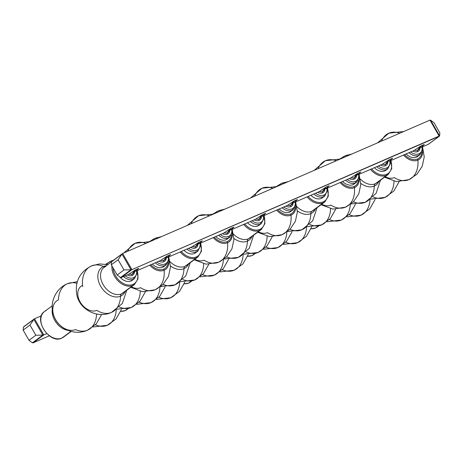 <?xml version="1.0" encoding="UTF-8"?>
<svg xmlns="http://www.w3.org/2000/svg" width="463" height="463" viewBox="0 0 463 463"><rect width="100%" height="100%" fill="white"/><g stroke="black" fill="none" stroke-linecap="round" stroke-linejoin="round"><path stroke-width="0.69" d="M433.993 122.689L439.85 132.875L433.993 122.689L430.596 120.183L433.993 122.689M430.596 120.183L429.959 120.125L122.643 253.475L429.959 120.125L430.596 120.183L439.607 135.856L439.237 136.255L429.959 120.125L439.237 136.255L439.607 135.856L439.85 132.875L439.607 135.856L430.596 120.183M122.643 253.475L131.92 269.611L122.643 253.475L121.972 254.106L122.446 253.591M121.972 254.106L111.525 261.844L111.896 261.439L111.525 261.844L111.282 264.819L117.139 275.01L123.968 269.946L130.983 269.779L121.972 254.106L118.111 259.76L111.282 264.819L111.525 261.844L121.972 254.106L130.983 269.779L131.92 269.611L130.983 269.779L120.536 277.516L130.983 269.779L123.968 269.946L118.111 259.76L121.972 254.106M428.686 144.109L439.237 136.255L131.92 269.611L439.607 135.856M319.007 191.728L294.098 202.539L293.692 201.833L294.098 202.539L319.007 191.728L325.848 187.197L319.007 191.728M287.286 205.491L262.376 216.302L261.971 215.596L262.376 216.302L287.286 205.491L294.127 200.959L297.437 199.524L294.098 202.539L297.437 199.524L294.127 200.959L287.286 205.491M255.564 219.259L230.661 230.065L230.256 229.364L230.661 230.065L255.564 219.259L262.405 214.728L265.721 213.287L262.376 216.302L265.721 213.287L262.405 214.728L255.564 219.259M223.849 233.022L198.94 243.827L198.534 243.127L198.94 243.827L223.849 233.022L230.69 228.49L234 227.055L230.661 230.065L234 227.055L230.69 228.49L223.849 233.022M192.128 246.785L167.218 257.596L166.813 256.89L167.218 257.596L192.128 246.785L198.968 242.253L202.279 240.818L198.94 243.827L202.279 240.818L198.968 242.253L192.128 246.785M160.412 260.547L135.503 271.359L135.098 270.652L135.503 271.359L160.412 260.547L167.247 256.016L170.563 254.581L167.218 257.596L170.563 254.581L167.247 256.016L160.412 260.547M128.691 274.31L121.173 277.574L128.691 274.31L135.532 269.784L138.842 268.343L135.503 271.359L138.842 268.343L135.532 269.784L128.691 274.31M428.489 144.219L420.971 147.483L420.566 146.777L420.971 147.483L428.489 144.219L439.237 136.255M414.159 150.434L389.256 161.246L388.752 160.372L389.256 161.246L414.159 150.434L421 145.903L424.316 144.468L420.971 147.483L424.316 144.468L421 145.903L414.159 150.434M382.444 164.203L357.534 175.008L357.129 174.308L357.534 175.008L382.444 164.203L389.285 159.671L392.595 158.23L389.256 161.246L392.595 158.23L389.285 159.671L382.444 164.203M350.722 177.966L325.813 188.771L325.408 188.071L325.813 188.771L350.722 177.966L357.563 173.434L360.874 171.999L357.534 175.008L360.874 171.999L357.563 173.434L350.722 177.966M325.362 187.509L322.433 191.514A6.227 4.404 -126.5 0 1 319.343 191.503A6.227 4.404 -126.5 0 0 322.433 191.514A1.198 0.833 -113.5 0 0 322.485 192.909A7.391 5.232 -126.5 0 1 317.606 192.336A7.391 5.232 53.5 0 0 322.485 192.909A1.198 0.833 66.5 0 1 322.433 191.514L325.362 187.509M325.848 187.197L329.158 185.761L325.813 188.771L329.158 185.761L325.848 187.197M131.92 269.611L121.173 277.574L120.536 277.516L117.139 275.01L120.536 277.516L121.173 277.574L131.92 269.611M135.051 270.097L132.123 274.096A6.227 4.404 -126.5 0 1 129.032 274.084A6.227 4.404 -126.5 0 0 132.123 274.096L135.051 270.097M133.46 272.996A6.227 4.404 -126.5 0 1 132.123 274.096A1.198 0.833 -113.5 0 0 132.169 275.491A7.391 5.232 53.5 0 0 134.594 271.37A7.391 5.232 -126.5 0 1 132.169 275.491A7.391 5.232 -126.5 0 1 127.29 274.918A7.391 5.232 53.5 0 0 132.169 275.491A1.198 0.833 66.5 0 1 132.123 274.096A6.227 4.404 -126.5 0 0 133.46 272.996L135.781 269.674M125.224 275.815A9.966 7.049 53.5 0 0 133.448 277.707A9.966 7.049 53.5 0 0 136.643 270.861A9.966 7.049 53.5 0 1 133.448 277.707A1.198 0.833 66.5 0 1 133.361 279.241A11.158 7.9 -126.5 0 1 123.499 276.567A11.158 7.9 53.5 0 0 133.361 279.241A1.198 0.833 -113.5 0 0 133.448 277.707A9.966 7.049 53.5 0 1 125.224 275.815M133.043 279.478A11.158 7.9 53.5 0 1 130.983 281L133.361 279.241L130.983 281A11.158 7.9 -126.5 0 1 119.83 276.996A11.158 7.9 53.5 0 0 130.983 281A11.158 7.9 -126.5 0 0 132.1 280.358L134.478 278.599A11.158 7.9 -126.5 0 1 133.361 279.241A11.158 7.9 53.5 0 0 134.478 278.599L137.222 272.967L137.071 270.676M137.094 270.814A15.146 10.718 -126.5 0 1 132.956 284.432A15.146 10.718 -126.5 0 1 120.247 281.382A15.146 10.718 -126.5 0 1 113.013 267.828A15.146 10.718 53.5 0 0 120.247 281.382A15.146 10.718 53.5 0 0 132.956 284.432A15.146 10.718 53.5 0 0 137.094 270.814M123.152 292.94A15.945 11.286 -126.5 0 1 121.555 293.86A3.988 2.778 -113.5 0 0 120.53 296.187A25.309 17.646 66.5 0 1 111.548 312.38A25.309 17.646 -113.5 0 0 120.53 296.187A17.218 12.183 53.5 0 1 100.679 286.273A17.218 12.183 53.5 0 1 103.475 266.532A17.218 12.183 53.5 0 1 106.206 265.808A17.218 12.183 53.5 0 0 103.475 266.532A25.309 17.646 -113.5 0 0 91.396 265.941A25.309 17.646 66.5 0 1 103.475 266.532A3.988 2.778 -113.5 0 0 104.927 266.757A3.988 2.778 66.5 0 1 103.475 266.532A17.218 12.183 53.5 0 0 100.679 286.273A17.218 12.183 53.5 0 0 120.53 296.187A3.988 2.778 66.5 0 1 121.555 293.86L132.898 285.457L121.555 293.86A15.945 11.286 -126.5 0 0 123.152 292.94L134.496 284.537A15.945 11.286 -126.5 0 1 132.898 285.457A0.799 0.556 -113.5 0 0 132.956 284.432A0.799 0.556 66.5 0 1 132.898 285.457A15.945 11.286 53.5 0 0 134.496 284.537L138.02 278.697L137.291 270.583M111.924 265.941A15.945 11.286 53.5 0 0 118.644 281.475A15.945 11.286 53.5 0 0 132.898 285.457A15.945 11.286 -126.5 0 1 118.644 281.475A15.945 11.286 -126.5 0 1 111.924 265.941M111.525 261.873L104.169 267.319A15.945 11.286 -126.5 0 0 103.851 285.781A15.945 11.286 -126.5 0 0 121.555 293.86A15.945 11.286 -126.5 0 1 103.851 285.781A15.945 11.286 -126.5 0 1 104.169 267.319A15.945 11.286 -126.5 0 1 105.767 266.399M107.775 264.651L99.487 263.927L91.396 265.941A25.309 17.646 -113.5 0 0 82.518 285.44A14.469 10.238 53.5 0 0 80.168 302.026A14.469 10.238 53.5 0 0 96.848 310.355A25.309 17.646 -113.5 0 0 111.548 312.38L122.33 303.496L126.758 290.272M84.168 307.635A14.469 10.238 -126.5 0 1 78.762 300.337A14.469 10.238 53.5 0 0 84.168 307.635M82.518 285.44A1.991 1.389 -113.5 0 0 82.877 286.568M120.53 296.187A17.218 12.183 53.5 0 0 125.189 291.43A17.218 12.183 53.5 0 1 120.53 296.187M76.846 283.31A25.309 17.646 -113.5 0 0 67.413 283.715A25.309 17.646 -113.5 0 0 58.431 299.908A17.218 12.183 -126.5 0 0 55.629 319.649A17.218 12.183 -126.5 0 0 75.481 329.563A25.309 17.646 -113.5 0 0 87.565 330.154A25.309 17.646 -113.5 0 0 96.541 313.989A25.309 17.646 66.5 0 1 87.565 330.154C74.792 336.092 58.355 328.996 53.824 315.911C48.893 303.878 55.23 288.646 67.413 283.715A25.309 17.646 66.5 0 1 76.846 283.31M52.302 309.458A15.945 11.286 53.5 0 0 67.743 330.293A15.945 11.286 53.5 0 1 52.302 309.458M46.057 310.638A15.945 11.286 53.5 0 0 44.465 311.558C32.856 318.839 49.605 344.541 61.77 338.146A0.799 0.556 -113.5 0 0 61.851 338.1A0.799 0.556 66.5 0 1 61.77 338.146L63.448 337.18A15.945 11.286 -126.5 0 1 61.851 338.1L70.92 331.381L61.851 338.1A15.945 11.286 53.5 0 0 63.448 337.18L71.186 331.45M44.465 311.558A15.945 11.286 53.5 0 0 44.147 330.021A15.945 11.286 53.5 0 0 61.851 338.1A15.945 11.286 -126.5 0 1 44.147 330.021A15.945 11.286 -126.5 0 1 44.465 311.558L52.197 305.829M41.381 315.801L34.511 318.781L43.788 334.911L46.757 333.626L43.788 334.911L33.041 342.875L49.315 335.814L33.041 342.875L32.404 342.817L42.851 335.079L33.84 319.406L23.393 327.144L23.763 326.745L23.393 327.144L23.15 330.125L23.393 327.144L34.511 318.781L41.381 315.801M349.183 214.676A25.309 17.646 -113.5 0 0 361.042 215.162A25.309 17.646 -113.5 0 0 370.001 199.599A25.309 17.646 66.5 0 1 361.042 215.162L369.798 208.859L375.128 199.484M373.166 196.902A25.309 17.646 -113.5 0 0 385.025 197.388A25.309 17.646 -113.5 0 0 394.007 181.23A25.309 17.646 66.5 0 1 385.025 197.388L393.781 191.086L399.112 181.71M385.17 176.704A14.469 10.238 53.5 0 0 394.308 177.595A25.309 17.646 -113.5 0 0 409.008 179.621A25.309 17.646 -113.5 0 0 417.892 160.123A14.469 10.238 53.5 0 0 422.551 150.348A14.469 10.238 -126.5 0 1 417.892 160.123A25.309 17.646 66.5 0 1 409.008 179.621L416.914 174.215L422.244 166.263L424.241 156.922L422.644 147.541M403.661 131.533L388.862 133.182A25.309 17.646 66.5 0 1 399.708 133.251A25.309 17.646 -113.5 0 0 388.862 133.182A25.309 17.646 -113.5 0 0 381.5 141.151M403.533 155.047A14.469 10.238 53.5 0 0 417.892 160.123A14.469 10.238 -126.5 0 1 403.533 155.047M404.558 154.601A13.329 9.434 53.5 0 0 417.528 158.994A1.991 1.389 66.5 0 1 417.892 160.123A1.991 1.389 -113.5 0 0 417.528 158.994A13.329 9.434 53.5 0 0 421.851 152.443A13.329 9.434 -126.5 0 1 417.528 158.994A13.329 9.434 -126.5 0 1 404.558 154.601M422.545 146.8L422.696 149.092L419.947 154.723A11.158 7.9 -126.5 0 1 418.83 155.365A11.158 7.9 53.5 0 0 419.947 154.723L417.574 156.482A11.158 7.9 -126.5 0 1 416.457 157.125L418.83 155.365A11.158 7.9 -126.5 0 1 408.974 152.692A11.158 7.9 53.5 0 0 418.83 155.365L416.457 157.125A11.158 7.9 -126.5 0 1 406.068 153.947A11.158 7.9 53.5 0 0 416.457 157.125A11.158 7.9 53.5 0 0 418.511 155.603M418.917 153.832A9.966 7.049 53.5 0 0 422.117 146.985A9.966 7.049 -126.5 0 1 418.917 153.832A9.966 7.049 -126.5 0 1 410.693 151.939A9.966 7.049 53.5 0 0 418.917 153.832A1.198 0.833 66.5 0 1 418.83 155.365A1.198 0.833 -113.5 0 0 418.917 153.832M412.759 151.042A7.391 5.232 53.5 0 0 417.643 151.615A7.391 5.232 53.5 0 0 420.068 147.494A7.391 5.232 53.5 0 1 417.643 151.615A1.198 0.833 66.5 0 1 417.591 150.22A6.227 4.404 -126.5 0 1 414.501 150.209A6.227 4.404 -126.5 0 0 417.591 150.22L420.52 146.221L417.591 150.22A1.198 0.833 -113.5 0 0 417.643 151.615A7.391 5.232 53.5 0 1 412.759 151.042M418.934 149.121A6.227 4.404 -126.5 0 1 417.591 150.22A6.227 4.404 -126.5 0 0 418.934 149.121L421.249 145.799M34.511 318.781L43.788 334.911L42.851 335.079L33.84 319.406L34.314 318.891M33.84 319.406L29.979 325.061L35.836 335.253L42.851 335.079L35.836 335.253L29.007 340.311L32.404 342.817L42.851 335.079L43.788 334.911L33.041 342.875L32.404 342.817L29.007 340.311L23.15 330.125L29.979 325.061L33.84 319.406M29.979 325.061L23.15 330.125L29.007 340.311L35.836 335.253L29.979 325.061M116.248 309.712A25.309 17.646 66.5 0 1 107.289 325.275A25.309 17.646 -113.5 0 0 116.248 309.712M95.43 324.789A25.309 17.646 -113.5 0 0 107.289 325.275L92.913 327M105.772 264.217L111.12 261.063A25.309 17.646 66.5 0 1 113.331 260.345A25.309 17.646 -113.5 0 0 111.12 261.063A25.309 17.646 -113.5 0 0 106.606 264.379M119.413 307.015A25.309 17.646 -113.5 0 0 131.272 307.501A25.309 17.646 -113.5 0 0 140.254 291.337A25.309 17.646 66.5 0 1 131.272 307.501L116.902 309.226M131.417 286.817A14.469 10.238 53.5 0 0 140.561 287.708A25.309 17.646 -113.5 0 0 155.261 289.734A25.309 17.646 -113.5 0 0 164.139 270.236A25.309 17.646 66.5 0 1 155.261 289.734L142.668 291.696L130.757 287.309M149.78 265.16A14.469 10.238 53.5 0 0 164.139 270.236A14.469 10.238 -126.5 0 1 149.78 265.16M123.795 252.977L135.109 243.295A25.309 17.646 66.5 0 1 145.955 243.364A25.309 17.646 -113.5 0 0 135.109 243.295A25.309 17.646 -113.5 0 0 127.747 251.264M150.811 264.714A13.329 9.434 53.5 0 0 163.775 269.107A1.991 1.389 66.5 0 1 164.139 270.236A1.991 1.389 -113.5 0 0 163.775 269.107A13.329 9.434 53.5 0 0 168.098 262.556A13.329 9.434 53.5 0 1 163.775 269.107A13.329 9.434 53.5 0 1 150.811 264.714M168.792 256.913L168.943 259.199L166.194 264.836A11.158 7.9 -126.5 0 1 165.077 265.478A11.158 7.9 -126.5 0 1 155.221 262.799A11.158 7.9 53.5 0 0 165.077 265.478A11.158 7.9 53.5 0 0 166.194 264.836L163.821 266.595A11.158 7.9 -126.5 0 1 162.704 267.238A11.158 7.9 -126.5 0 1 152.321 264.06A11.158 7.9 -126.5 0 0 162.704 267.238L165.077 265.478L162.704 267.238A11.158 7.9 -126.5 0 0 164.764 265.71M168.798 260.461A14.469 10.238 -126.5 0 1 164.139 270.236A14.469 10.238 53.5 0 0 168.798 260.461M165.164 263.945A9.966 7.049 53.5 0 0 168.364 257.098A9.966 7.049 53.5 0 1 165.164 263.945A1.198 0.833 66.5 0 1 165.077 265.478A1.198 0.833 -113.5 0 0 165.164 263.945A9.966 7.049 53.5 0 1 156.945 262.052A9.966 7.049 53.5 0 0 165.164 263.945M163.89 261.728A7.391 5.232 -126.5 0 1 159.012 261.155A7.391 5.232 53.5 0 0 163.89 261.728A1.198 0.833 66.5 0 1 163.838 260.333A6.227 4.404 -126.5 0 1 160.748 260.322A6.227 4.404 -126.5 0 0 163.838 260.333A1.198 0.833 -113.5 0 0 163.89 261.728A7.391 5.232 53.5 0 0 166.315 257.607A7.391 5.232 -126.5 0 1 163.89 261.728M165.181 259.234A6.227 4.404 -126.5 0 1 163.838 260.333L166.767 256.334L163.838 260.333A6.227 4.404 -126.5 0 0 165.181 259.234L167.502 255.912M125.288 310.575A15.945 11.286 53.5 0 0 126.885 309.654A15.945 11.286 -126.5 0 1 125.288 310.575L127.782 308.723L125.288 310.575A15.945 11.286 -126.5 0 1 120.785 311.275A15.945 11.286 53.5 0 0 125.288 310.575A0.799 0.556 66.5 0 1 125.213 310.615A0.799 0.556 -113.5 0 0 125.288 310.575M159.961 287.06A25.309 17.646 66.5 0 1 151.002 302.623A25.309 17.646 -113.5 0 0 159.961 287.06M139.137 302.136A25.309 17.646 -113.5 0 0 151.002 302.623L136.626 304.347M163.126 284.363A25.309 17.646 -113.5 0 0 174.985 284.855A25.309 17.646 -113.5 0 0 183.967 268.662A17.218 12.183 53.5 0 0 188.632 263.904A17.218 12.183 53.5 0 1 183.967 268.662A25.309 17.646 66.5 0 1 174.985 284.855L185.767 275.971L190.195 262.741M161.709 236.529L154.833 238.416A25.309 17.646 66.5 0 1 159.747 237.38A25.309 17.646 -113.5 0 0 154.833 238.416A25.309 17.646 -113.5 0 0 150.718 241.292M170.488 265.953A17.218 12.183 53.5 0 0 183.967 268.662A3.988 2.778 66.5 0 1 184.997 266.335A15.945 11.286 -126.5 0 1 170.025 261.653A15.945 11.286 -126.5 0 0 184.997 266.335A3.988 2.778 -113.5 0 0 183.967 268.662A17.218 12.183 53.5 0 1 170.488 265.953M186.589 265.415A15.945 11.286 -126.5 0 1 184.997 266.335L196.335 257.926A15.945 11.286 53.5 0 0 197.933 257.011A15.945 11.286 -126.5 0 1 196.335 257.926A0.799 0.556 -113.5 0 0 196.393 256.907A15.146 10.718 53.5 0 0 200.531 243.289A15.146 10.718 -126.5 0 1 196.393 256.907A0.799 0.556 66.5 0 1 196.335 257.926A15.945 11.286 -126.5 0 1 180.2 251.959A15.945 11.286 53.5 0 0 196.335 257.926L184.997 266.335A15.945 11.286 -126.5 0 0 186.589 265.415L197.933 257.011L201.463 251.166L200.728 243.052M181.282 251.49A15.146 10.718 53.5 0 0 196.393 256.907A15.146 10.718 -126.5 0 1 181.282 251.49M200.508 243.15L200.658 245.436L197.915 251.068A11.158 7.9 -126.5 0 1 196.798 251.716A11.158 7.9 53.5 0 0 197.915 251.068L195.536 252.833A11.158 7.9 -126.5 0 1 194.419 253.475L196.798 251.716A11.158 7.9 -126.5 0 1 186.936 249.036A11.158 7.9 53.5 0 0 196.798 251.716L194.419 253.475A11.158 7.9 -126.5 0 1 184.037 250.298A11.158 7.9 53.5 0 0 194.419 253.475A11.158 7.9 53.5 0 0 196.48 251.947M196.885 250.182A9.966 7.049 53.5 0 0 200.08 243.335A9.966 7.049 53.5 0 1 196.885 250.182A1.198 0.833 66.5 0 1 196.798 251.716A1.198 0.833 -113.5 0 0 196.885 250.182A9.966 7.049 53.5 0 1 188.661 248.29A9.966 7.049 53.5 0 0 196.885 250.182M195.612 247.965A7.391 5.232 -126.5 0 1 190.727 247.392A7.391 5.232 53.5 0 0 195.612 247.965A1.198 0.833 66.5 0 1 195.56 246.571A6.227 4.404 -126.5 0 1 192.469 246.559A6.227 4.404 -126.5 0 0 195.56 246.571A1.198 0.833 -113.5 0 0 195.612 247.965A7.391 5.232 53.5 0 0 198.031 243.845A7.391 5.232 -126.5 0 1 195.612 247.965M196.902 245.471A6.227 4.404 -126.5 0 1 195.56 246.571L198.488 242.566L195.56 246.571A6.227 4.404 -126.5 0 0 196.902 245.471L199.217 242.143M179.685 282.187A25.309 17.646 66.5 0 1 170.725 297.75A25.309 17.646 -113.5 0 0 179.685 282.187M158.867 297.258A25.309 17.646 -113.5 0 0 170.725 297.75L156.355 299.468M182.85 279.49A25.309 17.646 -113.5 0 0 194.715 279.976A25.309 17.646 -113.5 0 0 203.691 263.812A25.309 17.646 66.5 0 1 194.715 279.976L180.339 281.701M194.854 259.292A14.469 10.238 53.5 0 0 203.998 260.177A25.309 17.646 -113.5 0 0 218.698 262.203A25.309 17.646 -113.5 0 0 227.576 242.71A25.309 17.646 66.5 0 1 218.698 262.203L206.104 264.17L194.194 259.778M213.223 237.635A14.469 10.238 53.5 0 0 227.576 242.71A14.469 10.238 -126.5 0 1 213.223 237.635M187.231 225.452L198.546 215.764A25.309 17.646 66.5 0 1 209.392 215.833A25.309 17.646 -113.5 0 0 198.546 215.764A25.309 17.646 -113.5 0 0 191.184 223.733M214.247 237.189A13.329 9.434 53.5 0 0 227.217 241.576A1.991 1.389 66.5 0 1 227.576 242.71A1.991 1.389 -113.5 0 0 227.217 241.576A13.329 9.434 53.5 0 0 231.541 235.03A13.329 9.434 53.5 0 1 227.217 241.576A13.329 9.434 53.5 0 1 214.247 237.189M232.229 229.382L232.38 231.674L229.636 237.305A11.158 7.9 -126.5 0 1 228.514 237.947A11.158 7.9 -126.5 0 1 218.658 235.273A11.158 7.9 53.5 0 0 228.514 237.947A11.158 7.9 53.5 0 0 229.636 237.305L227.258 239.064A11.158 7.9 -126.5 0 1 226.141 239.712A11.158 7.9 -126.5 0 1 215.758 236.529A11.158 7.9 -126.5 0 0 226.141 239.712L228.514 237.947L226.141 239.712A11.158 7.9 -126.5 0 0 228.201 238.185M232.235 232.93A14.469 10.238 -126.5 0 1 227.576 242.71A14.469 10.238 53.5 0 0 232.235 232.93M228.6 236.419A9.966 7.049 53.5 0 0 231.801 229.573A9.966 7.049 53.5 0 1 228.6 236.419A1.198 0.833 66.5 0 1 228.514 237.947A1.198 0.833 -113.5 0 0 228.6 236.419A9.966 7.049 53.5 0 1 220.382 234.527A9.966 7.049 53.5 0 0 228.6 236.419M227.327 234.197A7.391 5.232 -126.5 0 1 222.448 233.63A7.391 5.232 53.5 0 0 227.327 234.197A1.198 0.833 66.5 0 1 227.275 232.808A6.227 4.404 -126.5 0 1 224.185 232.796A6.227 4.404 -126.5 0 0 227.275 232.808A1.198 0.833 -113.5 0 0 227.327 234.197A7.391 5.232 53.5 0 0 229.752 230.082A7.391 5.232 -126.5 0 1 227.327 234.197M228.618 231.703A6.227 4.404 -126.5 0 1 227.275 232.808L230.209 228.803L227.275 232.808A6.227 4.404 -126.5 0 0 228.618 231.703L230.939 228.381M188.725 283.043A15.945 11.286 53.5 0 0 190.322 282.123A15.945 11.286 -126.5 0 1 188.725 283.043L191.225 281.197L188.725 283.043A15.945 11.286 -126.5 0 1 184.222 283.75A15.945 11.286 53.5 0 0 188.725 283.043A0.799 0.556 66.5 0 1 188.649 283.09A0.799 0.556 -113.5 0 0 188.725 283.043M223.398 259.535A25.309 17.646 66.5 0 1 214.438 275.097A25.309 17.646 -113.5 0 0 223.398 259.535M202.58 274.611A25.309 17.646 -113.5 0 0 214.438 275.097L200.062 276.822M226.563 256.838A25.309 17.646 -113.5 0 0 238.422 257.324A25.309 17.646 -113.5 0 0 247.404 241.13A17.218 12.183 53.5 0 0 252.069 236.373A17.218 12.183 53.5 0 1 247.404 241.13A25.309 17.646 66.5 0 1 238.422 257.324L249.21 248.44L253.637 235.216M225.145 208.998L218.27 210.885A25.309 17.646 66.5 0 1 223.183 209.849A25.309 17.646 -113.5 0 0 218.27 210.885A25.309 17.646 -113.5 0 0 214.161 213.767M233.925 238.428A17.218 12.183 53.5 0 0 247.404 241.13A3.988 2.778 66.5 0 1 248.434 238.804A15.945 11.286 -126.5 0 1 233.462 234.122A15.945 11.286 -126.5 0 0 248.434 238.804A3.988 2.778 -113.5 0 0 247.404 241.13A17.218 12.183 53.5 0 1 233.925 238.428M250.032 237.884A15.945 11.286 -126.5 0 1 248.434 238.804L259.778 230.4A15.945 11.286 53.5 0 0 261.375 229.48A15.945 11.286 -126.5 0 1 259.778 230.4A0.799 0.556 -113.5 0 0 259.836 229.376A15.146 10.718 53.5 0 0 263.974 215.758A15.146 10.718 -126.5 0 1 259.836 229.376A0.799 0.556 66.5 0 1 259.778 230.4A15.945 11.286 -126.5 0 1 243.636 224.433A15.945 11.286 53.5 0 0 259.778 230.4L248.434 238.804A15.945 11.286 -126.5 0 0 250.032 237.884L261.375 229.48L264.9 223.641L264.17 215.526M244.719 223.965A15.146 10.718 53.5 0 0 259.836 229.376A15.146 10.718 -126.5 0 1 244.719 223.965M263.951 215.619L264.101 217.911L261.352 223.542A11.158 7.9 -126.5 0 1 260.235 224.185A11.158 7.9 53.5 0 0 261.352 223.542L258.979 225.302A11.158 7.9 -126.5 0 1 257.862 225.944L260.235 224.185A11.158 7.9 -126.5 0 1 250.379 221.511A11.158 7.9 53.5 0 0 260.235 224.185L257.862 225.944A11.158 7.9 -126.5 0 1 247.474 222.767A11.158 7.9 53.5 0 0 257.862 225.944A11.158 7.9 53.5 0 0 259.917 224.422M260.322 222.651A9.966 7.049 53.5 0 0 263.522 215.804A9.966 7.049 53.5 0 1 260.322 222.651A1.198 0.833 66.5 0 1 260.235 224.185A1.198 0.833 -113.5 0 0 260.322 222.651A9.966 7.049 53.5 0 1 252.098 220.758A9.966 7.049 53.5 0 0 260.322 222.651M259.048 220.434A7.391 5.232 -126.5 0 1 254.164 219.867A7.391 5.232 53.5 0 0 259.048 220.434A1.198 0.833 66.5 0 1 258.996 219.045A6.227 4.404 -126.5 0 1 255.906 219.028A6.227 4.404 -126.5 0 0 258.996 219.045A1.198 0.833 -113.5 0 0 259.048 220.434A7.391 5.232 53.5 0 0 261.473 216.319A7.391 5.232 -126.5 0 1 259.048 220.434M260.339 217.94A6.227 4.404 -126.5 0 1 258.996 219.045L261.925 215.04L258.996 219.045A6.227 4.404 -126.5 0 0 260.339 217.94L262.654 214.618M243.127 254.656A25.309 17.646 66.5 0 1 234.162 270.218A25.309 17.646 -113.5 0 0 243.127 254.656M222.304 269.732A25.309 17.646 -113.5 0 0 234.162 270.218L219.792 271.943M246.287 251.959A25.309 17.646 -113.5 0 0 258.151 252.445A25.309 17.646 -113.5 0 0 267.134 236.28A25.309 17.646 66.5 0 1 258.151 252.445L243.775 254.17M258.296 231.76A14.469 10.238 53.5 0 0 267.435 232.652A25.309 17.646 -113.5 0 0 282.135 234.677A25.309 17.646 -113.5 0 0 291.013 215.179A25.309 17.646 66.5 0 1 282.135 234.677L269.541 236.639L257.631 232.252M276.66 210.104A14.469 10.238 53.5 0 0 291.013 215.179A14.469 10.238 -126.5 0 1 276.66 210.104M250.668 197.921L261.983 188.238A25.309 17.646 66.5 0 1 272.829 188.308A25.309 17.646 -113.5 0 0 261.983 188.238A25.309 17.646 -113.5 0 0 254.627 196.208M277.684 209.658A13.329 9.434 53.5 0 0 290.654 214.051A1.991 1.389 66.5 0 1 291.013 215.179A1.991 1.389 -113.5 0 0 290.654 214.051A13.329 9.434 53.5 0 0 294.977 207.499A13.329 9.434 53.5 0 1 290.654 214.051A13.329 9.434 53.5 0 1 277.684 209.658M295.666 201.856L295.816 204.148L293.073 209.78A11.158 7.9 -126.5 0 1 291.956 210.422A11.158 7.9 -126.5 0 1 282.094 207.742A11.158 7.9 53.5 0 0 291.956 210.422A11.158 7.9 53.5 0 0 293.073 209.78L290.695 211.539A11.158 7.9 -126.5 0 1 289.578 212.181A11.158 7.9 -126.5 0 1 279.195 209.004A11.158 7.9 -126.5 0 0 289.578 212.181L291.956 210.422L289.578 212.181A11.158 7.9 -126.5 0 0 291.638 210.659M295.678 205.404A14.469 10.238 -126.5 0 1 291.013 215.179A14.469 10.238 53.5 0 0 295.678 205.404M292.043 208.888A9.966 7.049 53.5 0 0 295.238 202.042A9.966 7.049 53.5 0 1 292.043 208.888A1.198 0.833 66.5 0 1 291.956 210.422A1.198 0.833 -113.5 0 0 292.043 208.888A9.966 7.049 53.5 0 1 283.819 206.996A9.966 7.049 53.5 0 0 292.043 208.888M290.764 206.672A7.391 5.232 -126.5 0 1 285.885 206.099A7.391 5.232 53.5 0 0 290.764 206.672A1.198 0.833 66.5 0 1 290.718 205.277A6.227 4.404 -126.5 0 1 287.627 205.265A6.227 4.404 -126.5 0 0 290.718 205.277A1.198 0.833 -113.5 0 0 290.764 206.672A7.391 5.232 53.5 0 0 293.189 202.551A7.391 5.232 -126.5 0 1 290.764 206.672M292.055 204.177A6.227 4.404 -126.5 0 1 290.718 205.277L293.646 201.278L290.718 205.277A6.227 4.404 -126.5 0 0 292.055 204.177L294.375 200.855M285.74 242.201A25.309 17.646 -113.5 0 0 297.605 242.693A25.309 17.646 -113.5 0 0 306.564 227.13A25.309 17.646 66.5 0 1 297.605 242.693L306.361 236.385L311.692 227.009M309.73 224.433A25.309 17.646 -113.5 0 0 321.588 224.92A25.309 17.646 -113.5 0 0 330.57 208.755A25.309 17.646 66.5 0 1 321.588 224.92L330.345 218.611L335.675 209.241M321.733 204.235A14.469 10.238 53.5 0 0 330.871 205.126A25.309 17.646 -113.5 0 0 345.572 207.146A25.309 17.646 -113.5 0 0 354.45 187.654A14.469 10.238 53.5 0 0 359.114 177.879A14.469 10.238 -126.5 0 1 354.45 187.654A25.309 17.646 66.5 0 1 345.572 207.146L353.477 201.741L358.808 193.794L360.804 184.448L359.207 175.066M340.224 159.064L325.42 160.707A25.309 17.646 66.5 0 1 336.271 160.777A25.309 17.646 -113.5 0 0 325.42 160.707A25.309 17.646 -113.5 0 0 318.064 168.677M340.097 182.578A14.469 10.238 53.5 0 0 354.45 187.654A14.469 10.238 -126.5 0 1 340.097 182.578M341.121 182.133A13.329 9.434 53.5 0 0 354.091 186.52A1.991 1.389 66.5 0 1 354.45 187.654A1.991 1.389 -113.5 0 0 354.091 186.52A13.329 9.434 53.5 0 0 358.414 179.974A13.329 9.434 -126.5 0 1 354.091 186.52A13.329 9.434 -126.5 0 1 341.121 182.133M359.103 174.325L359.253 176.617L356.51 182.248A11.158 7.9 -126.5 0 1 355.393 182.897A11.158 7.9 53.5 0 0 356.51 182.248L354.137 184.008A11.158 7.9 -126.5 0 1 353.014 184.656L355.393 182.897A11.158 7.9 -126.5 0 1 345.531 180.217A11.158 7.9 53.5 0 0 355.393 182.897L353.014 184.656A11.158 7.9 -126.5 0 1 342.632 181.479A11.158 7.9 53.5 0 0 353.014 184.656A11.158 7.9 53.5 0 0 355.075 183.128M355.48 181.363A9.966 7.049 53.5 0 0 358.675 174.516A9.966 7.049 53.5 0 1 355.48 181.363A1.198 0.833 66.5 0 1 355.393 182.897A1.198 0.833 -113.5 0 0 355.48 181.363A9.966 7.049 53.5 0 1 347.256 179.47A9.966 7.049 53.5 0 0 355.48 181.363M354.207 179.146A7.391 5.232 -126.5 0 1 349.322 178.573A7.391 5.232 53.5 0 0 354.207 179.146A1.198 0.833 66.5 0 1 354.154 177.751A6.227 4.404 -126.5 0 1 351.064 177.74A6.227 4.404 -126.5 0 0 354.154 177.751A1.198 0.833 -113.5 0 0 354.207 179.146A7.391 5.232 53.5 0 0 356.626 175.026A7.391 5.232 -126.5 0 1 354.207 179.146M355.497 176.652A6.227 4.404 -126.5 0 1 354.154 177.751L357.083 173.747L354.154 177.751A6.227 4.404 -126.5 0 0 355.497 176.652L357.812 173.324M315.604 227.987A15.945 11.286 53.5 0 0 317.201 227.067A15.945 11.286 -126.5 0 1 315.604 227.987L318.098 226.141L315.604 227.987A15.945 11.286 -126.5 0 1 311.101 228.693A15.945 11.286 53.5 0 0 315.604 227.987A0.799 0.556 66.5 0 1 315.523 228.033A0.799 0.556 -113.5 0 0 315.604 227.987M350.271 204.478A25.309 17.646 66.5 0 1 341.312 220.041A25.309 17.646 -113.5 0 0 350.271 204.478M329.453 219.555A25.309 17.646 -113.5 0 0 341.312 220.041L326.942 221.765M353.437 201.781A25.309 17.646 -113.5 0 0 365.301 202.267A25.309 17.646 -113.5 0 0 374.283 186.074A17.218 12.183 53.5 0 0 378.942 181.317A17.218 12.183 53.5 0 1 374.283 186.074A25.309 17.646 66.5 0 1 365.301 202.267L376.083 193.389L380.511 180.159M352.019 153.942L345.149 155.834A25.309 17.646 66.5 0 1 350.063 154.792A25.309 17.646 -113.5 0 0 345.149 155.834A25.309 17.646 -113.5 0 0 341.034 158.711M360.804 183.371A17.218 12.183 53.5 0 0 374.283 186.074A3.988 2.778 66.5 0 1 375.308 183.747A15.945 11.286 -126.5 0 1 360.336 179.071A15.945 11.286 -126.5 0 0 375.308 183.747A3.988 2.778 -113.5 0 0 374.283 186.074A17.218 12.183 53.5 0 1 360.804 183.371M376.905 182.827A15.945 11.286 -126.5 0 1 375.308 183.747L386.651 175.344A15.945 11.286 53.5 0 0 388.249 174.424A15.945 11.286 -126.5 0 1 386.651 175.344A0.799 0.556 -113.5 0 0 386.709 174.325A15.146 10.718 53.5 0 0 390.801 160.574A15.146 10.718 -126.5 0 1 386.709 174.325A0.799 0.556 66.5 0 1 386.651 175.344A15.945 11.286 -126.5 0 1 370.516 169.377A15.945 11.286 53.5 0 0 386.651 175.344L375.308 183.747A15.945 11.286 -126.5 0 0 376.905 182.827L388.249 174.424L391.773 168.584L391.044 160.47M371.598 168.908A15.146 10.718 53.5 0 0 386.709 174.325A15.146 10.718 -126.5 0 1 371.598 168.908M390.35 160.771L390.523 163.19L387.774 168.821A11.158 7.9 -126.5 0 1 386.657 169.464A11.158 7.9 53.5 0 0 387.774 168.821L385.853 170.245A11.158 7.9 -126.5 0 1 384.736 170.888L386.657 169.464A11.158 7.9 -126.5 0 1 376.697 166.692A11.158 7.9 53.5 0 0 386.657 169.464L384.736 170.888A11.158 7.9 -126.5 0 1 374.353 167.71A11.158 7.9 53.5 0 0 384.736 170.888A11.158 7.9 53.5 0 0 386.738 169.429M386.744 167.93A9.966 7.049 53.5 0 0 389.927 160.956A9.966 7.049 53.5 0 1 386.744 167.93A1.198 0.833 66.5 0 1 386.657 169.464A1.198 0.833 -113.5 0 0 386.744 167.93A9.966 7.049 53.5 0 1 378.41 165.951A9.966 7.049 53.5 0 0 386.744 167.93M385.471 165.713A7.391 5.232 -126.5 0 1 380.453 165.065A7.391 5.232 53.5 0 0 385.471 165.713A1.198 0.833 66.5 0 1 385.419 164.324A6.227 4.404 -126.5 0 1 382.253 164.284A6.227 4.404 -126.5 0 0 385.419 164.324A1.198 0.833 -113.5 0 0 385.471 165.713A7.391 5.232 53.5 0 0 387.896 161.599A7.391 5.232 -126.5 0 1 385.471 165.713M386.761 163.219A6.227 4.404 -126.5 0 1 385.419 164.324L388.405 160.244L385.419 164.324A6.227 4.404 -126.5 0 0 386.761 163.219L389.204 159.723M252.161 255.518A15.945 11.286 53.5 0 0 253.759 254.598A15.945 11.286 -126.5 0 1 252.161 255.518L254.662 253.666L252.161 255.518A15.945 11.286 -126.5 0 1 247.659 256.224A15.945 11.286 53.5 0 0 252.161 255.518A0.799 0.556 66.5 0 1 252.086 255.564A0.799 0.556 -113.5 0 0 252.161 255.518M286.834 232.009A25.309 17.646 66.5 0 1 277.875 247.572A25.309 17.646 -113.5 0 0 286.834 232.009M266.017 247.08A25.309 17.646 -113.5 0 0 277.875 247.572L263.505 249.291M290 229.312A25.309 17.646 -113.5 0 0 301.859 229.798A25.309 17.646 -113.5 0 0 310.847 213.605A17.218 12.183 53.5 0 0 315.506 208.848A17.218 12.183 53.5 0 1 310.847 213.605A25.309 17.646 66.5 0 1 301.859 229.798L312.647 220.915L317.074 207.684M288.582 181.473L281.712 183.36A25.309 17.646 66.5 0 1 286.62 182.324A25.309 17.646 -113.5 0 0 281.712 183.36A25.309 17.646 -113.5 0 0 277.597 186.236M297.362 210.896A17.218 12.183 53.5 0 0 310.847 213.605A3.988 2.778 66.5 0 1 311.871 211.278A15.945 11.286 -126.5 0 1 296.899 206.596A15.945 11.286 -126.5 0 0 311.871 211.278A3.988 2.778 -113.5 0 0 310.847 213.605A17.218 12.183 53.5 0 1 297.362 210.896M313.468 210.358A15.945 11.286 -126.5 0 1 311.871 211.278L323.215 202.875A15.945 11.286 53.5 0 0 324.812 201.955A15.945 11.286 -126.5 0 1 323.215 202.875A0.799 0.556 -113.5 0 0 323.272 201.851A15.146 10.718 53.5 0 0 327.41 188.233A15.146 10.718 -126.5 0 1 323.272 201.851A0.799 0.556 66.5 0 1 323.215 202.875A15.945 11.286 -126.5 0 1 307.079 196.902A15.945 11.286 53.5 0 0 323.215 202.875L311.871 211.278A15.945 11.286 -126.5 0 0 313.468 210.358L324.812 201.955L328.336 196.109L327.607 187.995M308.155 196.434A15.146 10.718 53.5 0 0 323.272 201.851A15.146 10.718 -126.5 0 1 308.155 196.434M327.387 188.094L327.538 190.38L324.789 196.011A11.158 7.9 -126.5 0 1 323.672 196.659A11.158 7.9 53.5 0 0 324.789 196.011L322.416 197.776A11.158 7.9 -126.5 0 1 321.299 198.419L323.672 196.659A11.158 7.9 -126.5 0 1 313.816 193.98A11.158 7.9 53.5 0 0 323.672 196.659L321.299 198.419A11.158 7.9 -126.5 0 1 310.916 195.241A11.158 7.9 53.5 0 0 321.299 198.419A11.158 7.9 53.5 0 0 323.359 196.891M323.759 195.126A9.966 7.049 53.5 0 0 326.959 188.279A9.966 7.049 53.5 0 1 323.759 195.126A1.198 0.833 66.5 0 1 323.672 196.659A1.198 0.833 -113.5 0 0 323.759 195.126A9.966 7.049 53.5 0 1 315.54 193.233A9.966 7.049 53.5 0 0 323.759 195.126M324.91 188.788A7.391 5.232 -126.5 0 1 322.485 192.909A7.391 5.232 53.5 0 0 324.91 188.788M323.776 190.415A6.227 4.404 -126.5 0 1 322.433 191.514A6.227 4.404 -126.5 0 0 323.776 190.415L326.097 187.087M111.282 264.819L118.111 259.76L123.968 269.946L117.139 275.01L111.282 264.819M122.429 253.602L111.71 261.543M428.703 144.097L439.422 136.151M104.169 267.319L105.379 266.624M91.396 265.941C79.41 272.25 74.584 282.048 76.922 295.325C80.082 309.955 97.774 318.845 111.548 312.38M67.413 283.715L77.309 281.626M101.652 314.47L96.316 323.845L87.565 330.154M346.665 216.887L361.042 215.162M370.655 199.113L385.025 197.388M388.862 133.182L377.548 142.864M384.51 177.196L396.415 181.589L409.008 179.621M34.297 318.903L23.578 326.849M121.375 309.597L116.045 318.966L107.289 325.275M111.12 261.063L113.614 260.137M145.359 291.823L140.029 301.199L131.272 307.501M135.109 243.295L149.908 241.645M168.891 257.654L170.488 267.029L168.491 276.376L163.161 284.328L155.261 289.734M128.355 308.561L125.213 310.615L120.75 311.362M165.088 286.944L159.758 296.32L151.002 302.623M154.833 238.416L149.48 241.57M160.609 286.58L174.985 284.855M184.812 282.065L179.482 291.441L170.725 297.75M208.796 264.292L203.465 273.668L194.715 279.976M198.546 215.764L213.345 214.12M232.333 230.123L233.925 239.504L231.934 248.845L226.604 256.797L218.698 262.203M191.798 281.035L188.649 283.09L184.187 283.836M228.525 259.419L223.195 268.789L214.438 275.097M218.27 210.885L212.922 214.039M224.051 259.048L238.422 257.324M248.249 254.54L242.919 263.91L234.162 270.218M272.238 236.767L266.908 246.142L258.151 252.445M261.983 188.238L276.787 186.589M295.77 202.597L297.368 211.973L295.371 221.32L290.041 229.272L282.135 234.677M283.229 244.418L297.605 242.693M307.212 226.644L321.588 224.92M325.42 160.707L314.111 170.396M321.067 204.727L332.978 209.114L345.572 207.146M318.671 225.979L315.523 228.033L311.067 228.78M355.399 204.362L350.069 213.732L341.312 220.041M345.149 155.834L339.796 158.983M350.925 203.992L365.301 202.267M255.235 253.504L252.086 255.564L247.624 256.305M291.962 231.888L286.632 241.264L277.875 247.572M281.712 183.36L276.359 186.514M287.488 231.523L301.859 229.798"/></g></svg>

